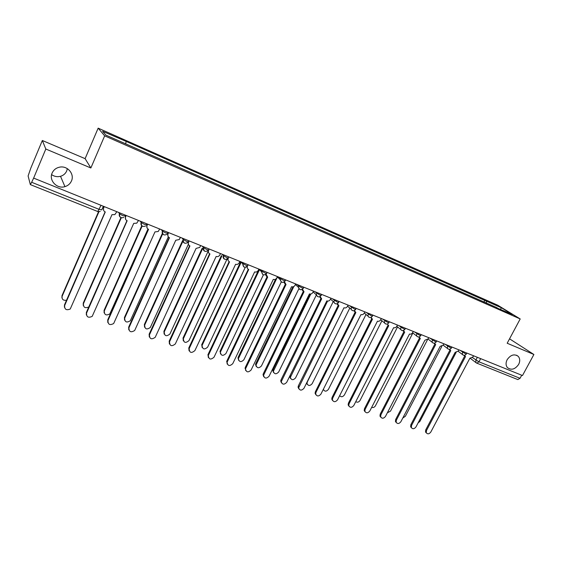 <?xml version="1.0" encoding="UTF-8"?>
<svg xmlns="http://www.w3.org/2000/svg" width="562" height="562" viewBox="0 0 562 562"><rect width="100%" height="100%" fill="white"/><g stroke="black" fill="none" stroke-linecap="round" stroke-linejoin="round"><path stroke-width="0.84" d="M67.342 168.635L66.702 170.96C65.487 173.644 63.429 175.428 60.527 176.306C57.324 177.114 54.352 176.552 51.613 174.627M71.451 180.985C70.173 183.816 67.995 185.699 64.932 186.633C57.036 189.246 48.62 180.444 52.126 173.061C53.566 169.914 56.031 167.947 59.53 167.174C67.391 165.34 74.802 174.037 71.451 180.985M518.642 364.422C515.024 369.438 511.272 370.484 507.388 367.569C505.73 365.398 505.645 362.771 507.142 359.701C510.654 354.77 514.363 353.653 518.248 356.357C520.061 358.549 520.194 361.233 518.642 364.422M42.333 140.493L45.817 149.021L33.636 178.098L522.484 375.535L533.9 354.489L507.184 343.242L520.194 318.942L497.756 305.215L98.16 128.15L85.108 158.653L42.333 140.493L30.819 168.087L28.107 175.969L30.348 184.61L31.669 182.285L99.263 209.415L101.764 209.879L103.345 206.254M533.9 354.489L509.544 338.83M45.817 149.021L90.861 167.982L104.665 135.849L520.194 318.942M33.636 178.098L31.669 182.285M521.726 375.226L520.054 378.317L517.792 379.575M486.46 303.325L486.369 301.12L501.522 307.821L512.481 314.53L496.85 307.906M486.369 301.12L125.6 141.153L102.593 131.29L105.853 135.091L497.124 307.758M98.16 128.15L104.665 135.849M85.108 158.653L90.861 167.982M483.868 302.18L484.908 300.213M126.12 141.701L125.628 143.816M501.522 307.821L500.44 309.219M464.388 355.296L465.533 356.547L426.446 430.583L426.263 432.74C427.619 434.37 429.129 434.152 430.787 432.08L469.839 358.275L472.986 356.926L473.583 355.788M426.34 432.902L425.546 432.03L425.729 429.874L464.718 355.985M464.598 355.887L463.847 355.282M418.058 422.975L419.919 421.388L456.084 352.557M449.565 349.29L450.752 350.618L411.539 425.434L411.342 427.542C412.705 429.27 414.243 429.08 415.964 426.958L455.136 352.374L458.325 351.018L458.929 349.866M411.447 427.766L410.639 426.825L410.836 424.724L449.944 350.077M449.073 349.36L449.853 349.957L449.038 349.297M434.461 343.157L435.683 344.569L396.351 420.186L396.133 422.231C397.496 424.078 399.069 423.917 400.861 421.739L440.158 346.368L443.39 344.998L443.994 343.839M396.266 422.533L395.451 421.521L395.669 419.477L434.89 344.049M434.784 343.916L433.941 343.192M402.799 418.023L405.357 416.287L441.816 346.41M387.344 412.803L390.527 411.103L427.492 339.729M419.069 336.912L420.334 338.408L380.881 414.84L380.643 416.807C381.998 418.781 383.607 418.655 385.476 416.428L424.893 340.235L428.167 338.865L428.778 337.692M380.804 417.201L379.982 416.105L380.221 414.131L419.547 337.91M419.414 337.748L418.549 336.968M403.376 330.526L404.689 332.128L365.117 409.389L364.857 411.272C366.199 413.386 367.843 413.302 369.796 411.005L409.48 334.053C410.773 334.404 411.827 333.926 412.649 332.613L413.26 331.425M365.047 411.763L364.211 410.569L364.471 408.686L403.909 331.65M403.741 331.454L402.863 330.611M387.38 324.014L388.728 325.728L349.044 403.839L348.77 405.616C350.091 407.886 351.77 407.843 353.814 405.483L393.625 327.688C394.938 328.053 396.006 327.569 396.835 326.234L397.446 325.033M348.981 406.221L348.145 404.914L348.426 403.137L387.97 325.272M371.672 407.352C373.175 407.872 374.425 407.366 375.43 405.82L412.873 332.985M355.774 401.647C357.355 402.645 358.781 402.244 360.052 400.439L397.545 326.929M339.666 395.669L339.652 395.662C341.183 397.271 342.764 397.039 344.387 394.96L381.935 320.762M371.061 317.361L372.458 319.195L332.662 398.177L332.367 399.835C333.652 402.273 335.373 402.28 337.53 399.856L377.446 321.197C378.788 321.569 379.87 321.078 380.706 319.736L381.317 318.521M332.606 400.566L331.77 399.139L332.065 397.482L371.714 318.759M371.468 318.492L371.215 318.043M323.361 389.241L323.375 389.333C324.646 391.721 326.325 391.735 328.426 389.375L366.017 314.481M323.614 390.056L323.178 389.607M354.425 310.568L355.865 312.535L315.963 392.402L315.654 393.927C316.891 396.547 318.647 396.61 320.923 394.117L360.952 314.579C362.314 314.959 363.417 314.467 364.253 313.104L364.871 311.875M315.9 394.791L315.078 393.231L315.387 391.714L355.135 312.121M354.847 311.812L353.912 310.744M337.453 303.628L338.935 305.742L298.612 387.885C299.785 390.702 301.576 390.829 303.986 388.265L343.965 307.758L307.302 381.984L307.007 383.474C308.222 386.045 309.943 386.115 312.156 383.684L349.796 308.074M307.259 384.338L306.515 383.172M298.872 388.904L298.064 387.19L298.373 385.827L338.219 305.349M337.881 304.99L336.94 303.831M344.127 307.821C345.518 308.215 346.635 307.716 347.471 306.346L348.089 305.103M327.583 301.084L290.322 377.481C291.481 380.249 293.231 380.383 295.577 377.882L333.259 301.548M290.582 378.5L289.802 376.828L290.104 375.5L326.824 300.881M320.143 296.525L321.661 298.808L281.246 381.696C282.335 384.738 284.154 384.935 286.711 382.301L326.958 300.937C328.377 301.33 329.508 300.832 330.351 299.441L330.969 298.19M281.492 382.898L280.719 381.008L281.028 379.828L320.965 298.436M320.572 298.036L319.616 296.771M310.807 294.017L273.329 371.363C274.404 374.334 276.181 374.538 278.675 371.974L316.371 294.938M273.582 372.55L272.83 370.709L273.125 369.557L309.964 294.045M302.475 289.261L304.028 291.734L263.536 375.374C264.512 378.64 266.367 378.914 269.093 376.21L309.437 293.905C310.884 294.305 312.029 293.807 312.879 292.402L313.498 291.13M263.761 376.758L263.037 374.692L263.325 373.709L303.354 291.376M302.904 290.926L301.949 289.549M293.842 286.515L256.012 365.103C256.982 368.3 258.787 368.581 261.442 365.939L298.9 288.699M256.244 366.473L255.541 364.457L255.815 363.495L292.872 286.859M284.456 281.815L286.03 284.512L245.482 368.911C246.325 372.409 248.2 372.775 251.109 369.993L291.552 286.725C293.027 287.14 294.193 286.634 295.043 285.215L295.668 283.929M245.664 370.491L245.264 367.464L285.377 284.175M284.871 283.67L283.908 282.173M277.417 276.989L238.372 358.704C239.201 362.132 241.035 362.497 243.866 359.792L281.281 281.941M238.562 360.27L238.169 357.313L275.584 279.209M266.086 274.165L267.66 277.136L227.076 362.293C227.758 366.045 229.647 366.494 232.759 363.656L273.294 279.398C274.797 279.82 275.977 279.314 276.834 277.874L277.459 276.574M227.196 364.085L226.83 361.085L267.027 276.82M266.451 276.258L265.496 274.614M259.496 269.683L220.388 352.17C221.063 355.837 222.91 356.287 225.938 353.519L263.395 274.839M220.522 353.934L220.163 351.011L258.991 269.177M247.259 266.381L247.308 266.437C246.985 267.87 247.456 268.903 248.706 269.528L208.305 355.542C208.797 359.532 210.701 360.08 214.031 357.179L254.649 271.917C256.181 272.352 257.382 271.839 258.246 270.385L258.871 269.065M208.34 357.537L208.01 354.58L248.285 269.31M247.631 268.678L246.697 266.88M241.203 262.201L202.067 345.497C202.552 349.402 204.413 349.943 207.652 347.119L245.264 267.336M202.109 347.464L201.793 344.576L240.719 261.737M228.158 258.204L228.235 258.295C227.673 259.904 228.109 261.084 229.535 261.836L189.169 348.644C189.436 352.88 191.347 353.526 194.902 350.576L235.604 264.273C237.171 264.716 238.386 264.203 239.257 262.735L239.883 261.4M189.085 350.843L188.783 347.976L229.141 261.639M228.404 260.93L227.505 258.949M221.835 256.082L183.388 338.689C183.662 342.827 185.523 343.459 188.987 340.593L226.936 259.3M183.317 340.846L183.043 338.015L221.393 255.591M209.226 249.015L208.6 250.378C208.031 252.001 208.481 253.202 209.949 253.975L169.534 341.808C169.724 346.066 171.649 346.782 175.309 343.958L216.145 256.462C217.67 256.918 218.878 256.448 219.784 255.064L220.48 253.56M169.415 344L169.183 341.148L209.584 253.799M208.755 253.005L207.912 250.793M202.615 248.643L164.245 331.938C164.441 336.097 166.317 336.8 169.879 334.06L207.961 251.636M164.139 334.088L163.914 331.313L202.201 248.165M189.155 240.908L188.523 242.285C187.961 243.936 188.432 245.151 189.928 245.945L149.457 334.868C149.555 339.055 151.48 339.862 155.217 337.305L196.075 248.404L199.735 247.428L200.662 245.559M149.316 336.989L149.141 334.214L189.605 245.784M188.67 244.899L187.933 242.37M182.966 241.098L144.68 325.096C144.792 329.177 146.661 329.978 150.293 327.491L188.298 244.442M144.553 327.175L144.378 324.478L182.587 240.627M168.642 232.626L168.01 234.017C167.448 235.689 167.933 236.925 169.471 237.733L128.944 327.779C128.965 331.882 130.876 332.788 134.676 330.498L175.744 240.248L179.222 239.574L180.402 237.375M128.782 329.817L128.663 327.133L169.176 237.593M168.129 236.588L167.631 233.567M162.678 233.876L124.701 318.106C124.736 322.11 126.598 322.995 130.286 320.776L168.319 236.869M124.553 320.101L124.434 317.495L162.369 233.321M147.658 224.154L147.026 225.566C146.471 227.259 146.977 228.516 148.551 229.338L107.981 320.537C107.932 324.562 109.829 325.553 113.672 323.515L154.964 231.909L158.231 231.488L159.685 229.008M107.792 322.469L107.735 319.897L148.298 229.219M147.125 228.081L146.703 225.102L147.209 223.971M142.158 226.029L104.3 310.969C104.258 314.889 106.106 315.865 109.843 313.891L147.961 229.015M104.125 312.858L104.068 310.365L141.786 225.727M126.204 215.485L125.572 216.918C125.017 218.632 125.544 219.911 127.153 220.747L86.548 313.132C86.443 317.073 88.325 318.155 92.196 316.364L133.721 223.381L136.777 223.163L138.505 220.452M86.344 314.938L86.344 312.5L126.942 220.655M125.628 219.363L125.284 216.461L125.79 215.316M121.308 217.768L83.45 303.67C83.274 307.386 85.045 308.496 88.768 307.007M83.253 305.44L83.26 303.08L120.914 217.599M104.258 206.619L103.626 208.073C103.071 209.809 103.619 211.108 105.27 211.965L64.637 305.559C64.475 309.43 66.344 310.582 70.236 309.023L111.986 214.663L114.852 214.6L116.84 211.705M64.412 307.217L64.468 304.934L105.101 211.895M103.633 210.406L103.38 207.631L103.886 206.472M98.919 211.783L62.15 296.223C61.701 299.321 63.155 300.663 66.52 300.241M61.932 297.846L61.996 295.633L98.505 211.769M118.631 212.429L119.544 213.876L122.706 215.59L125.073 216.026L125.445 215.176M140.24 221.154L141.259 222.615L144.434 224.35L146.675 224.737L147.047 223.901M161.371 229.689L162.488 231.165L165.671 232.914L167.792 233.258L168.164 232.436M182.039 238.035L183.24 239.517L186.444 241.288C187.996 241.878 188.67 241.983 188.446 241.59L188.818 240.775M202.25 246.198L203.535 247.694L206.753 249.472C208.27 250.055 208.902 250.139 208.65 249.732L209.022 248.931M222.025 254.186L223.388 255.682L226.619 257.48C228.102 258.049 228.699 258.127 228.411 257.705L228.783 256.918M241.379 262.004L242.833 263.522L246.065 265.32C247.484 265.861 248.053 265.931 247.772 265.531L248.144 264.737M260.325 269.655L261.871 271.2L265.095 272.992C266.451 273.511 266.992 273.575 266.725 273.188L267.105 272.394M278.878 277.15L280.501 278.717L283.726 280.494L285.278 280.684L285.665 279.89M297.045 284.484L298.752 286.079L301.963 287.849L303.452 288.025L303.838 287.231M314.839 291.671L319.827 295.05L321.253 295.219L321.647 294.418M332.268 298.71L337.326 302.103L338.689 302.265L339.09 301.464M349.353 305.609L354.474 309.016L355.781 309.17L356.182 308.369M366.101 312.374L371.278 315.788L372.529 315.935L372.936 315.134M382.511 319.005L387.752 322.426L388.953 322.574L389.361 321.766M398.613 325.503L403.895 328.939L405.047 329.079L405.462 328.271M414.398 331.882L419.73 335.317L420.84 335.451L421.254 334.65M429.881 338.134L435.262 341.577L436.323 341.71L436.744 340.909M445.069 344.267L450.499 347.723L451.518 347.85L451.939 347.042M459.976 350.288L465.441 353.744L466.425 353.87L466.846 353.062M472.48 357.615L478.957 361.823L520.054 378.317M477.349 357.306L475.845 360.137L475.881 362.525L476.822 363.185L478.957 361.823L480.651 358.64M119.825 212.907L119.453 213.757C118.933 215.211 119.292 216.412 120.528 217.353M141.554 221.688L141.181 222.524C140.662 223.971 141.006 225.158 142.228 226.079M162.797 230.265L162.425 231.087C161.898 232.535 162.235 233.708 163.451 234.607M183.563 238.653L183.198 239.468C182.664 240.901 182.994 242.06 184.195 242.946M203.88 246.858L203.514 247.659C202.973 249.092 203.303 250.238 204.484 251.095M228.291 257.979C225.236 260.403 223.599 259.644 223.395 255.689L223.76 254.888L223.395 255.689C222.847 257.101 223.163 258.232 224.329 259.075M243.206 262.742L242.721 263.796L243.746 266.88M262.236 270.427L261.646 271.846L262.756 274.516M280.867 277.951L280.227 279.714L281.365 281.991M299.117 285.32L298.464 287.379L299.581 289.311M316.989 292.542L316.35 294.839L317.425 296.483M334.495 299.609L333.891 302.11L334.903 303.501M351.643 306.536L351.088 309.191L352.03 310.386M368.454 313.329L367.941 316.104L368.812 317.13M384.935 319.982L384.457 322.848L385.265 323.74M401.092 326.508L400.65 329.444L401.612 330.323M416.934 332.908L416.526 335.893L417.215 336.575M432.473 339.181L432.094 342.209L432.726 342.806M447.71 345.335L447.366 348.384L447.949 348.918M462.667 351.376L462.343 354.439L462.877 354.917M101.041 205.327L97.774 211.579L100.24 211.424M97.683 211.495L30.348 184.61M476.555 363.045L517.869 379.603M476.379 362.961L470.478 358.451M426.446 430.583L425.729 429.874M411.539 425.434L410.836 424.724M396.351 420.186L395.669 419.477M380.881 414.84L380.221 414.131M365.117 409.389L364.471 408.686M349.044 403.839L348.426 403.137M332.662 398.177L332.065 397.482M315.963 392.402L315.387 391.714M298.928 386.516L298.373 385.827M290.104 375.5L290.624 376.154M281.555 380.516L281.028 379.828M273.125 369.557L273.631 370.203M263.824 374.39L263.325 373.709M255.815 363.495L256.293 364.141M245.742 368.138L245.264 367.464M238.169 357.313L238.618 357.959M227.28 361.759L226.83 361.085M220.163 351.011L220.585 351.65M208.432 355.247L208.01 354.58M201.793 344.576L202.187 345.209M189.183 348.595L188.804 347.934M183.043 338.015L183.409 338.64M169.534 341.808L169.183 341.148M163.914 331.313L164.245 331.938M149.457 334.868L149.141 334.214M144.378 324.478L144.68 325.096M168.01 234.017L167.645 233.546M128.944 327.779L128.663 327.133M124.434 317.495L124.701 318.106M147.026 225.566L146.703 225.102M107.981 320.537L107.735 319.897M104.068 310.365L104.3 310.969M125.572 216.918L125.284 216.461M86.548 313.132L86.344 312.5M83.26 303.08L83.45 303.67M103.626 208.073L103.38 207.631M64.637 305.559L64.468 304.934M61.996 295.633L62.15 296.223M64.932 186.633L60.527 176.306M458.171 351.278L462.343 354.439C463.805 355.69 465.139 355.549 466.348 354.018M203.915 246.873L203.535 247.694C203.704 251.607 205.334 252.422 208.432 250.125M183.626 238.674L183.24 239.517C183.268 243.255 184.849 244.189 187.982 242.313M162.875 230.301L162.488 231.165C162.411 234.733 163.935 235.766 167.055 234.263M141.659 221.73L141.259 222.615C141.104 226.029 142.565 227.146 145.656 225.973M119.952 212.963L119.544 213.876C119.327 217.15 120.739 218.337 123.78 217.445M443.256 345.223L447.366 348.384C448.834 349.704 450.19 349.578 451.434 348.004M428.061 339.048L432.094 342.209C433.569 343.6 434.953 343.494 436.238 341.879M412.578 332.746L416.526 335.893C418.002 337.383 419.407 337.291 420.748 335.626M396.793 326.311L400.65 329.444C402.125 331.039 403.558 330.976 404.963 329.255M380.699 319.743L384.457 322.848C385.918 324.569 387.387 324.541 388.855 322.764M364.295 313.027L367.941 316.104C369.382 317.966 370.878 317.98 372.437 316.139M347.569 306.149L351.088 309.191C352.493 311.229 354.025 311.292 355.683 309.381M330.512 299.117L333.891 302.11C335.247 304.344 336.814 304.471 338.591 302.482M313.125 291.903L316.35 294.839C317.621 297.312 319.223 297.516 321.148 295.443M295.394 284.498L298.464 287.379C299.616 290.125 301.239 290.421 303.347 288.264M277.312 276.883L280.227 279.714C281.211 282.77 282.855 283.171 285.166 280.93M258.892 269.079L261.646 271.846C262.398 275.232 264.049 275.759 266.613 273.441M240.789 261.766L242.721 263.796C243.17 267.512 244.814 268.179 247.652 265.791M518.248 356.357L516.59 355.226M464.683 355.943L463.896 355.346M426.263 432.74L425.546 432.03M411.342 427.542L410.639 426.825M434.728 343.839L433.969 343.249M396.133 422.231L395.451 421.521M419.315 337.6L418.578 337.01M380.643 416.807L379.982 416.105M403.6 331.222L402.877 330.639M364.857 411.272L364.211 410.569M348.77 405.616L348.145 404.914M332.367 399.835L331.77 399.139M354.538 311.215L353.969 310.73M315.654 393.927L315.078 393.231M306.606 382.989L307.007 383.474M337.523 304.225L337.038 303.803M298.612 387.885L298.064 387.19M289.802 376.828L290.322 377.481M320.171 297.052L319.785 296.708M281.246 381.696L280.719 381.008M272.83 370.709L273.329 371.363M263.536 375.374L263.037 374.692M255.541 364.457L256.012 365.103M245.482 368.911L245.011 368.229M237.923 358.064L238.372 358.704M227.076 362.293L226.634 361.619M219.967 351.531L220.388 352.17M208.305 355.542L207.891 354.868M201.674 344.864L202.067 345.497M189.169 348.644L188.783 347.976M183.029 338.057L183.388 338.689"/></g></svg>
